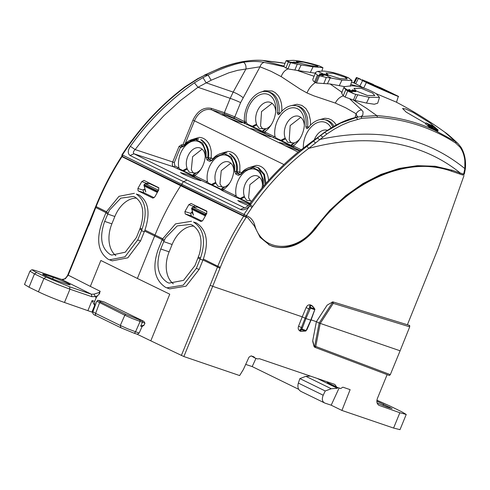 <?xml version="1.0" encoding="UTF-8"?>
<svg xmlns="http://www.w3.org/2000/svg" width="490" height="490" viewBox="0 0 490 490"><rect width="100%" height="100%" fill="white"/><g stroke="black" fill="none" stroke-linecap="round" stroke-linejoin="round"><path stroke-width="0.73" d="M250.629 201.09L248.589 197.776L249.888 184.675L259.394 177.135M221.995 187.094L219.949 183.775L221.247 170.679L230.753 163.139M193.354 173.099L191.314 169.779L192.613 156.684L202.119 149.138M291.372 143L289.204 139.987L290.172 125.538L300.756 117.343M262.732 129.005L260.564 125.991L261.538 111.542L272.122 103.347M243.996 122.8L226.803 114.868L211.723 109.858L222.478 115.113C218.963 112.921 232.854 117.765 240.014 121.287L242.489 122.825L237.73 121.6L227.734 117.68L222.007 114.654M301.044 149.683L293.902 146.192L293.816 145.444A20.862 14.014 -71.2 0 0 298.747 140.44A20.862 14.014 -71.2 0 0 304.431 123.78A20.862 14.014 -71.2 0 0 297.399 108.719A20.862 14.014 -71.2 0 0 281.242 114.47A20.862 14.014 -71.2 0 0 274.908 136.202L274.339 136.63A1.201 0.888 -64 0 1 273.053 137.457L269.763 135.846L271.129 136.82L266.401 135.608L256.374 131.681L250.641 128.656M227.734 117.68L251.113 129.109C248.289 127.253 258.99 130.83 267.277 134.634L261.538 131.387L243.72 122.874M269.763 135.846L267.277 134.634M299.549 150.877L285.009 145.677L279.282 142.651M256.374 131.681L279.753 143.105C276.93 141.255 287.624 144.826 295.911 148.629L280.942 140.875L273.053 137.457M299.911 150.583L295.911 148.629M298.398 149.842L299.739 150.724M261.985 188.056A18.822 12.642 -71.2 0 0 262.554 183.346A18.822 12.642 -71.2 0 0 262.15 178.525A18.822 12.642 -71.2 0 0 256.209 169.754A18.822 12.642 -71.2 0 0 241.313 175.34A18.822 12.642 -71.2 0 0 236.076 195.51L234.453 196.57L239.641 198.824L240.143 198.462L240.909 198.946L244.541 197.207L246.635 200.288L251.823 201.071M262.481 184.687A13.267 8.912 -71.2 0 0 258.022 176.216A13.267 8.912 -71.2 0 0 257.385 175.953A13.267 8.912 -71.2 0 0 244.994 184.559A13.267 8.912 -71.2 0 0 244.351 196.3L244.541 197.207M223.587 189.403L221.333 190.083L222.368 190.665L223.654 189.838L223.587 189.403A18.822 12.642 -71.2 0 0 228.793 184.375A18.822 12.642 -71.2 0 0 233.914 169.35A18.822 12.642 -71.2 0 0 233.516 164.53A18.822 12.642 -71.2 0 0 227.574 155.759A18.822 12.642 -71.2 0 0 212.678 161.345A18.822 12.642 -71.2 0 0 207.442 181.514L205.812 182.574L211.006 184.828L211.508 184.467L212.268 184.951L215.9 183.211L217.995 186.292L223.752 187.045L221.137 189.281L221.737 189.465L224.91 186.8A13.267 8.912 -71.2 0 0 229.559 183.266M233.846 170.692A13.267 8.912 -71.2 0 0 229.381 162.221A13.267 8.912 -71.2 0 0 228.75 161.957A13.267 8.912 -71.2 0 0 216.36 170.563A13.267 8.912 -71.2 0 0 215.716 182.305L215.9 183.211M223.752 187.045L224.843 186.831A13.267 8.912 -71.2 0 0 224.916 186.8M179.659 169.007L178.801 167.513L177.178 168.578L182.366 170.832L182.868 170.471L183.634 170.949L187.266 169.209L189.361 172.296L195.112 173.043L192.496 175.285L193.097 175.469L196.276 172.805A13.267 8.912 -71.2 0 0 200.918 169.271M205.206 156.696A13.267 8.912 -71.2 0 0 200.741 148.225A13.267 8.912 -71.2 0 0 200.11 147.962A13.267 8.912 -71.2 0 0 187.719 156.561A13.267 8.912 -71.2 0 0 187.076 168.309L187.266 169.209M195.112 173.043L196.208 172.829A13.267 8.912 -71.2 0 0 196.276 172.805M327.449 130.297A14.063 9.445 -71.2 0 0 314.255 139.938M304.333 125.446A14.063 9.445 -71.2 0 0 299.611 116.626A14.063 9.445 -71.2 0 0 298.943 116.344A14.063 9.445 -71.2 0 0 287.44 122.286A14.063 9.445 -71.2 0 0 285.186 138.088A14.063 9.445 -71.2 0 0 285.211 138.156L287.599 142.167L293.59 142.97L294.723 142.749A14.063 9.445 -71.2 0 0 299.69 139.062M275.699 111.444A14.063 9.445 -71.2 0 0 270.976 102.631A14.063 9.445 -71.2 0 0 270.302 102.349A14.063 9.445 -71.2 0 0 257.17 111.469A14.063 9.445 -71.2 0 0 256.546 124.086A14.063 9.445 -71.2 0 0 256.576 124.154L256.742 124.962L253.024 126.751L252.277 126.279L256.546 124.086M256.742 124.962L258.959 128.166L259.816 128.515L266.082 128.748A14.063 9.445 -71.2 0 0 271.056 125.066M355.072 117.618L356.132 113.772L345.695 107.794L335.319 103.072L313.814 95.838L306.997 92.947L300.48 89.321L281.199 76.618L271.062 71.313L260.031 66.799L240.614 102.606A8.005 0.502 -157.9 0 0 230.19 98.337L224.383 112.645L211.441 108.388A1.201 0.796 -71.8 0 0 211.723 109.858C208.275 108.958 205.034 109.515 201.996 111.518C198.683 113.68 196.178 116.785 194.481 120.822L283.924 164.542M274.339 136.63L265.268 132.196A1.201 0.888 -64 0 1 263.981 133.023M293.902 146.192A1.201 0.888 -64 0 1 292.616 147.018M250.935 202.297L249.771 203.276L250.372 203.46L249.349 203.571L249.771 203.276L240.909 198.946A1.201 0.888 -64 0 1 240.186 199.069L249.055 203.405M236.076 195.51L236.933 197.005L240.143 198.462L244.351 196.3M222.454 189.936L221.737 189.465L220.708 189.569L221.137 189.281L212.268 184.951A1.201 0.888 -64 0 1 211.551 185.073L220.414 189.41M207.84 183.487L208.299 183.027L211.508 184.467L215.716 182.305M208.293 183.009L207.442 181.514M194.946 175.408L192.699 176.082L193.734 176.669L195.02 175.843L194.946 175.408A18.822 12.642 -71.2 0 0 200.153 170.379A18.822 12.642 -71.2 0 0 205.279 155.348A18.822 12.642 -71.2 0 0 204.875 150.528A18.822 12.642 -71.2 0 0 198.934 141.763A18.822 12.642 -71.2 0 0 184.038 147.349A18.822 12.642 -71.2 0 0 178.801 167.513M193.813 175.941L193.097 175.469L192.074 175.573L192.496 175.285L183.634 170.949A1.201 0.888 -64 0 1 182.911 171.077L191.78 175.408M179.199 169.485L179.665 169.032L182.868 170.471L187.076 168.309M149.86 183.309L149.732 183.75M149.842 183.762L150.479 183.615M197.543 206.627L197.635 207.111L193.164 207.19A1.201 0.772 -91 0 0 192.925 207.135L198.162 206.927M242.47 215.306A2.003 1.476 116 0 0 242.391 215.202L237.264 212.758L246.648 217.346L243.683 216.17L180.712 185.735L121.973 156.678C111.781 172.511 103.145 189.201 96.065 206.749L88.678 225.706M331.093 127.951A20.862 14.014 -71.2 0 0 326.034 122.714A20.862 14.014 -71.2 0 0 310.642 127.572A20.862 14.014 -71.2 0 0 303.347 147.888M294.723 142.749L291.483 145.444L290.172 145.389M293.816 145.444L292.487 146.13L291.483 145.444L290.466 145.548M285.382 138.958L281.658 140.746L280.917 140.281L285.186 138.088M280.409 140.63L280.917 140.281L276.109 138.131L274.908 136.202M266.082 128.748L262.848 131.449L261.538 131.387M265.268 132.196L265.176 131.449A20.862 14.014 -71.2 0 0 270.113 126.445A20.862 14.014 -71.2 0 0 275.79 109.785A20.862 14.014 -71.2 0 0 275.527 105.454A20.862 14.014 -71.2 0 0 268.759 94.723A20.862 14.014 -71.2 0 0 252.601 100.468A20.862 14.014 -71.2 0 0 246.274 122.206L244.418 123.462M265.176 131.449L263.847 132.135L262.848 131.449L261.825 131.553M251.768 126.634L252.277 126.279L247.475 124.129L246.274 122.206M263.847 132.135L262.707 132.294M264.955 128.974L262.254 131.265L253.024 126.751A1.201 0.888 -64 0 1 252.301 126.879M247.475 124.129L247.015 124.625M245.704 122.635L245.319 122.445L244.038 123.272M245.319 122.445L244.436 120.283C245.031 121.783 244.743 122.641 243.567 122.837L243.806 122.904M224.659 114.115L224.383 112.645L234.826 116.865A1.201 0.888 -64 0 1 233.54 117.692M276.109 138.131L275.65 138.621M332.851 126.892A23.263 15.625 -71.2 0 0 326.94 120.491A23.263 15.625 -71.2 0 0 324.515 119.658A23.263 15.625 -71.2 0 0 308.106 127.945L306.863 128.699L305.846 126.843A23.263 15.625 -71.2 0 0 298.3 106.495A23.263 15.625 -71.2 0 0 295.874 105.662A23.263 15.625 -71.2 0 0 279.465 113.95L278.222 114.703L277.205 112.847A23.263 15.625 -71.2 0 0 269.665 92.5A23.263 15.625 -71.2 0 0 267.24 91.661A23.263 15.625 -71.2 0 0 244.345 120.062M292.487 146.13L291.342 146.29M293.59 142.97L290.895 145.261L281.658 140.746A1.201 0.888 -64 0 1 280.942 140.875M245.851 216.862L246.703 217.272M236.474 197.482L236.94 197.029M149.983 183.732L145.475 183.879A1.201 0.772 -91 0 0 145.242 183.83L149.707 183.75M246.225 216.96L245.858 216.739M245.294 216.519L245.514 216.605A1.201 0.802 -69.8 0 0 245.564 216.623L245.239 216.507A1.201 0.802 -69.8 0 1 245.19 216.482L122.647 156.641L122.371 154.95L121.967 154.803M455.792 143.147C432.26 127.976 406.155 119.364 377.459 117.312L361.853 118.292L349.897 121.698L342.051 124.975L334.327 129.109L326.836 134.027L308.7 148.415C364.137 133.347 419.366 139.901 460.22 172.995L463.656 174.085L464.857 168.609L464.832 160.64C464.251 155.275 462.646 150.785 460.012 147.165L455.792 143.147L455.522 141.573L444.638 132.073M434.33 129.826L434.802 128.668L434.33 129.826L433.95 129.807L455.522 141.573L458.138 143.686L461.066 147.325C464.698 153.511 466.131 160.671 465.359 168.799L464.306 174.189L462.505 174.948L450.953 170.998M177.178 168.578L173.656 166.857L133.954 153.787C132.882 152.788 133.28 151.392 135.136 149.591L172.731 161.97L179.028 146.467L181.478 144.783L182.274 144.954L183.089 144.397L192.919 120.185L194.481 120.822L185 144.189M190.745 139.956L199.118 137.371C202.272 137.512 204.936 138.817 207.123 141.285C209.389 143.919 210.761 147.392 211.239 151.71L211.196 158.013L208.507 157.756C209.616 150.087 207.264 144.121 201.445 139.858L200.655 139.687C206.455 143.956 208.801 149.909 207.68 157.56L206.07 157.4L206.112 151.967L202.578 142.976L195.682 139.601L187.217 142.737L183.842 145.91M212.991 158.889L211.196 158.013A2.003 1.476 -64 0 1 209.169 159.415L208.507 157.756L207.68 157.56L208.336 159.226A1.201 0.888 116 0 0 207.117 160.071L206.07 157.4M219.379 153.952L227.758 151.367C230.906 151.508 233.577 152.813 235.764 155.281C238.024 157.915 239.396 161.394 239.873 165.706L239.837 172.008L237.148 171.751C238.25 164.07 235.892 158.105 230.086 153.854L229.289 153.682C235.096 157.952 237.436 163.911 236.315 171.555L234.704 171.396L234.753 165.969L231.213 156.971L224.316 153.597L215.857 156.733L212.482 159.905M241.625 172.884L239.837 172.008A2.003 1.476 -64 0 1 237.803 173.417L237.148 171.751L236.315 171.555L236.97 173.227A1.201 0.888 116 0 0 235.757 174.066L234.704 171.396M307.922 128.166L307.561 126.916L305.846 126.843M280.286 113.184L278.926 112.921L279.282 114.17M267.24 91.661L268.814 91.998A23.453 15.754 108.8 0 1 271.258 92.843A23.453 15.754 108.8 0 1 278.926 112.921L277.205 112.847M271.68 245.913L269.132 244.89M245.613 216.641L248.087 217.952M182.972 174.109L180.498 172.578L187.443 174.581L198.487 179.199L200.961 180.73L194.016 178.728L182.972 174.109M248.43 205.629L240.247 202.107L237.773 200.569L241.411 201.415L249.416 204.404M264.208 185.41L263.344 185.398L263.387 179.965L259.853 170.967L252.956 167.598L244.492 170.728L241.123 173.901M265.059 184.411L263.865 174.771L257.93 167.678L255.707 166.912C249.055 166.674 244.069 169.013 240.743 173.938L238.33 175.328L235.757 174.066M227.066 152.917C220.42 152.672 215.435 155.018 212.109 159.942L209.696 161.333L207.117 160.071M198.432 138.915C191.78 138.676 186.794 141.022 183.468 145.947L181.055 147.337L180.589 147.104L174.293 162.607L174.942 166.03L178.464 167.752M205.151 216.274L204.998 215.741A1.201 0.613 -16 0 0 205.402 215.833M206.553 213.83L206.296 213.609L206.682 213.603M205.99 214.798L205.237 214.467L205.071 214.871L191.939 208.458L191.835 207.882L192.925 207.135M205.769 215.184L205.071 214.871A1.201 0.888 -64 0 0 204.998 215.741L191.872 209.328L193.464 215.196M193.219 214.932L191.872 209.328A1.201 0.888 -64 0 1 191.939 208.458L191.835 207.882M157.933 191.339L157.547 191.161L157.382 191.566L144.256 185.147L144.146 184.577L145.242 183.83M157.719 191.719L157.382 191.566A1.201 0.888 -64 0 0 157.308 192.429M145.536 191.621L144.183 186.016L145.775 191.89M158.527 190.304A1.201 0.888 -64 0 0 157.547 191.161L144.146 184.577M157.308 192.435L144.183 186.016A1.201 0.888 -64 0 1 144.256 185.147L144.415 184.742A1.201 0.888 -64 0 1 145.475 183.879L158.552 190.267M192.105 208.048A1.201 0.888 -64 0 1 193.164 207.19L206.296 213.609A1.201 0.888 -64 0 0 205.237 214.467L192.105 208.048M121.961 154.791C121.71 155.526 121.918 156.132 122.58 156.61L122.647 156.641M314.072 76.281L297.05 70.389L298.422 70.597L301.148 64.956L290.515 62.689L287.942 68.906L283.759 66.658L264.392 62.444C262.334 62.757 260.876 64.208 260.031 66.799L237.736 70.309L228.965 72.771L211.141 80.231L197.985 87.281L180.589 100.444L163.85 115.713L148.433 132.502L135.136 149.591L130.383 146.283C127.688 150.442 127.572 153.517 130.046 155.495L133.954 153.787L187.039 180.05L183.266 181.839L181.686 184.234L243.989 214.406L244.118 216.029L245.239 216.507A1.201 0.802 -69.8 0 0 246.378 215.722L251.952 207.484L249.722 205.935L247.621 207.901C245.025 209.793 242.63 210.314 240.431 209.451L244.461 207.736M244.345 207.711L244.32 207.705C244.198 208.642 245.845 207.613 249.251 204.636L250.366 204.918L243.989 214.406L246.709 215.839C250.586 217.346 253.244 220.371 254.678 224.916L254.083 225.18M298.422 70.597L315.352 73.2M284.133 66.187L262.701 60.417L285.021 63.339M393.635 94.074C410.289 101.816 381.208 89.547 366.349 82.559L358.429 78.418L355.703 83.802L353.645 82.865L356.401 77.487L357.535 77.904M355.703 83.802L363.948 88.108M376.112 93.651L395.987 101.981C413.07 110.924 429.399 121.036 444.975 132.318M344.752 86.663L330.082 83.955L342.161 92.439M366.465 103.065L374.293 104.241L377.698 103.2L379.487 97.381L369.233 97.338L366.465 103.065L354.993 100.438L357.718 94.803L355.765 94.331L353.443 100.064L354.993 100.438M335.319 103.072C337.169 99.427 339.784 97.032 343.159 95.887L345.15 97.069L353.443 100.064L366.195 108.082L376.841 115.622C396.306 116.951 414.877 121.471 432.548 129.182L425.553 123.976L426.012 122.849L434.103 126.536L438.14 130.071L437.497 131.283L434.361 129.593M425.761 123.468L406.241 112.155L402.553 108.511L405.72 108.976L413.346 112.571L430.324 123.113L433.864 126.42M319.498 139.552C377.012 126.886 425.467 136.575 464.857 168.609L465.151 168.872M464.496 170.839L464.814 171.047M462.444 174.918L464.116 174.06M452.007 170.183L460.214 173.007L459.106 173.785L450.892 170.979A1.201 0.796 -71.1 0 0 452.001 170.195L435.175 166.263L417.437 165.669L399.209 168.413L380.901 174.428L362.949 183.585L345.75 195.663L329.715 210.394L315.107 227.74M306.997 92.947C308.908 88.39 311.75 84.911 315.523 82.516L316.528 83.006L330.076 83.955M343.159 95.887L341.61 92.959M281.199 76.618C282.601 72.759 284.874 70.199 288.004 68.931L297.05 70.389M327.443 83.668L330.236 77.904L326.297 77.469L318.414 75.521L315.523 82.516L314.519 82.026C312.865 80.789 312.418 79.607 313.171 78.48M308.927 127.186L307.561 126.916A23.453 15.754 108.8 0 0 299.898 106.838A23.453 15.754 108.8 0 0 297.454 105.999L295.874 105.662M349.811 98.943L361.589 109.956C359.341 110.17 357.522 111.444 356.132 113.772L357.351 116.883M264.392 62.444C258.677 61.213 251.67 61.146 243.377 62.23C245.282 63.32 246.164 65.525 246.023 68.845L233.173 92.089L230.19 98.337L197.985 87.281L194.389 82.822C169.356 100.358 148.017 121.508 130.383 146.283M244.32 207.705L187.039 180.05M249.251 204.636C260.79 188.332 274.112 173.344 289.204 159.667L297.13 152.843L312.583 141.12L313.551 141.077L306.979 146.32C284.659 163.268 265.788 182.807 250.366 204.918L252.644 206.511C268.771 183.768 287.459 164.401 308.7 148.415L306.979 146.32M121.967 154.791C139.773 127.608 160.775 104.958 184.987 86.828L185.52 86.834C161.277 104.989 140.226 127.688 122.371 154.95L181.686 184.234L181.857 185.875L244.118 216.029M185.52 86.84L198.089 78.786L204.789 75.215L208.072 75.001L217.137 70.738L226.227 67.136L235.078 64.282L243.377 62.23M242.997 97.608A8.005 1.519 -151.1 0 0 233.173 92.089L206.143 82.81L202.995 77.628L208.072 75.001L211.141 80.231M202.995 77.628L194.389 82.822M358.429 78.418L356.401 77.487M283.759 66.658L283.863 66.297M184.987 86.828L197.678 78.706L204.789 75.215C226.931 64.141 246.237 59.21 262.701 60.417L262.511 60.405M310.342 72.434L313.061 66.793L322.928 67.638L319.149 65.856C309.968 62.983 301.43 61.14 293.535 60.337L286.136 60.674L288.396 61.991L285.872 68.098M301.148 64.956L313.061 66.793M339.221 85.738L341.959 80.078L352.004 80.544L348.586 77.886C339.815 73.99 331.461 71.718 323.516 71.062L317.692 71.375L315.738 72.306L313.067 78.688M397.402 95.942L398.297 96.45L396.502 102.281M330.236 77.904L341.953 80.078M379.487 97.381L376.424 93.853C368.088 88.953 359.905 86.258 351.887 85.768L345.285 86.528L344.011 87.189L343.943 87.747L345.781 89.701L343.214 95.918M369.233 97.338L357.718 94.803M361.589 109.956L363.078 111.8L362.796 115.168L360.959 116.602L376.841 115.622L377.459 117.312M432.548 129.182L433.227 128.166L433.828 128.454L433.362 129.587L433.944 129.807L434.403 128.674L434.789 128.692M432.768 129.299L433.362 129.587M432.639 129.231L433.099 128.098L426.012 122.849M432.505 129.158L432.964 128.031M432.364 129.09L432.823 127.957M432.223 129.011L432.682 127.878M432.082 128.931L432.541 127.804M431.935 128.852L432.394 127.719M431.788 128.772L432.247 127.639M431.647 128.686L432.107 127.553M431.506 128.601L431.966 127.474M431.365 128.521L431.825 127.388M431.225 128.435L431.684 127.302M431.09 128.349L431.543 127.216M430.949 128.264L431.408 127.131M430.814 128.178L431.274 127.045M430.679 128.086L431.139 126.959M430.545 128L431.004 126.873M430.416 127.915L430.875 126.781M430.281 127.823L430.741 126.69M430.153 127.731L430.612 126.604M430.03 127.639L430.483 126.512M429.902 127.547L430.361 126.42M429.779 127.455L430.238 126.328M429.657 127.363L430.116 126.236M429.534 127.271L429.993 126.138M429.412 127.173L429.871 126.046M429.332 127.106L429.791 125.979M429.228 127.026L429.687 125.899M429.111 126.928L429.571 125.801M437.662 131.259L438.127 130.126L437.65 131.271M437.631 131.277L438.109 130.138M437.607 131.283L438.091 130.144M437.576 131.289L438.066 130.15M437.539 131.283L438.036 130.156M437.497 131.277L437.999 130.156M437.448 131.271L437.956 130.15M437.399 131.259L437.907 130.138M437.337 131.246L437.858 130.126M437.27 131.222L437.797 130.107M437.202 131.197L437.735 130.089M437.123 131.167L437.662 130.064M437.043 131.13L437.582 130.034M436.951 131.093L437.503 129.997M436.86 131.051L437.411 129.96M436.755 131.001L437.319 129.917M436.639 130.946L437.215 129.868M436.523 130.891L437.098 129.813M436.4 130.83L436.982 129.758M436.278 130.763L436.86 129.697M436.149 130.695L436.737 129.63M436.02 130.622L436.615 129.562M435.892 130.548L436.48 129.495M435.751 130.475L436.351 129.415M435.616 130.389L436.21 129.342M435.469 130.303L436.076 129.256M435.328 130.218L435.935 129.176M435.187 130.132L435.788 129.09M435.047 130.046L435.647 128.999M434.906 129.954L435.506 128.913M434.771 129.868L435.365 128.827M434.63 129.776L435.23 128.735M434.495 129.685L435.089 128.643M434.305 129.844L434.765 128.711M434.275 129.856L434.734 128.723M434.226 129.862L434.685 128.729M434.171 129.856L434.63 128.723M434.103 129.844L434.563 128.717M434.03 129.826L434.489 128.699M344.011 87.189L343.943 87.747L353.811 93.749L347.673 90.969L345.15 97.069M321.244 74.064L320.919 74.872L319.247 74.057L322.224 74.204L321.869 74.566L323.719 75.472L322.506 75.656L320.907 74.866L318.414 75.521L317.41 75.031L314.519 82.026M315.738 72.306C314.954 72.704 315.511 73.61 317.41 75.031M290.515 62.689L288.396 61.991M283.735 66.438L286.136 60.668L295.139 63.89M361.853 118.292L360.959 116.602L355.477 117.52L357.786 116.626M355.428 117.533L355.458 117.52C345.879 119.633 335.436 124.662 324.153 132.6L340.409 123.192L356.291 117.502L357.663 119.37M353.811 93.749L355.765 94.331M347.673 90.969L345.781 89.701M312.583 141.12L320.613 135.46L313.551 141.077L315.407 142.909M380.92 87.882L392.074 93.229L393.782 94.154L391.051 93.1L369.901 83.747L366.477 81.818L380.92 87.882M362.147 79.735L371.163 83.502M298.765 62.898L296.205 61.581L303.573 62.169L315.431 65.133L318.016 66.377L310.66 65.709L298.765 62.898M295.642 62.524L291.134 62.255L298.373 62.983L294.545 62.126L293.467 62.052L295.543 62.775M322.224 74.204L326.358 74.743L324.374 73.978L326.279 74.707M317.692 71.375L325.268 74.86L326.358 74.743M328.227 74.903L325.93 72.967L333.31 73.316L344.856 77.157L347.19 79.019L339.833 78.596L326.383 74.443M327.345 74.823L327.926 75.448L326.26 75.356L331.405 78.082M326.26 75.356L322.077 74.584M356.04 90.889L354.001 88.323L361.491 88.427L372.706 93.131L374.795 95.617L367.347 95.464L356.04 90.889M352.659 90.521L354.552 90.938L352.347 89.817L354.791 90.54L355.299 90.828L354.968 91.648L353.18 91.128L353.21 91.569L352.053 91.569L349.627 90.815L348.5 89.823L349.303 89.578L350.295 90.148L349.836 90.252L350.032 90.528L351.244 90.962L352.267 90.919L351.593 90.393L352.659 90.521L352.23 91.587M355.887 91.428L355.299 90.828M355.856 91.526L354.974 91.648M354.331 91.52L354.472 91.06M354.564 90.999L354.344 91.526M433.828 128.454L434.201 128.607L433.742 129.74M434.201 128.607L433.852 129.77M434.085 128.564L433.626 129.697M433.962 128.509L433.497 129.648M433.711 128.398L433.252 129.538M433.595 128.343L433.136 129.483M433.479 128.288L433.013 129.427M433.356 128.227L432.891 129.36M435.567 128.601L432.229 126.102L434.091 126.977L435.022 127.755L434.851 128.19M435.69 128.313L435.022 127.755M432.119 126.518L433.08 127.449L431.764 126.922L428.707 124.527L430.882 125.489L432.113 126.518L431.917 127.008M319.468 139.558L317.44 137.923M295.642 62.781L295.795 62.401M295.819 62.794L295.966 62.438M296.003 62.806L296.138 62.475M296.18 62.818L296.309 62.506M321.954 74.162L321.538 75.178M321.697 74.119L321.318 75.068M322.512 74.253L322.365 74.621M322.818 74.315L322.671 74.664M323.137 74.376L322.996 74.719M324.098 74.933L324.147 74.596M324.227 74.621L325.164 75.148M320.025 74.002L319.878 74.364M320.184 73.996L320.013 74.431M320.35 74.002L320.148 74.498M320.521 74.002L320.288 74.566M320.693 74.015L320.435 74.639M320.864 74.027L320.582 74.713M321.048 74.039L320.742 74.786M321.465 74.088L321.109 74.964M326.573 74.86L326.695 74.553M326.524 75.399L326.848 74.609M326.689 75.423L326.989 74.67M326.842 75.442L327.136 74.725M327.002 75.46L327.271 74.792M327.155 75.472L327.406 74.854M327.541 74.921L327.314 75.484M327.663 74.982L327.455 75.491M327.761 75.05L327.583 75.491M327.853 75.105L327.694 75.484M327.92 75.16L327.792 75.478M321.869 74.566L321.612 75.215M353.07 89.946L352.929 90.301M353.18 89.97L353.033 90.344M353.29 89.995L353.143 90.362M353.394 90.025L353.253 90.381M353.498 90.05L353.357 90.399M353.596 90.08L353.462 90.423M353.7 90.111L353.566 90.448M353.798 90.142L353.664 90.479M353.902 90.172L353.768 90.509M354.001 90.209L353.866 90.54M354.105 90.246L353.97 90.577M354.203 90.283L354.068 90.619M354.301 90.325L354.166 90.662M354.399 90.368L354.258 90.711M354.503 90.411L354.356 90.766M354.601 90.454L354.448 90.834M354.699 90.497L354.527 90.907M354.791 90.54L354.386 91.538M354.882 90.589L354.484 91.563M354.968 90.632L354.582 91.581M355.054 90.681L354.68 91.599M355.14 90.73L354.778 91.618M355.219 90.779L354.87 91.636M355.379 90.877L355.06 91.654M355.495 90.962L355.213 91.667M355.605 91.042L355.348 91.673M355.691 91.115L355.464 91.667M355.765 91.189L355.575 91.654M355.82 91.256L355.666 91.636M353.18 91.128L352.984 91.618M353.229 91.177L353.057 91.606M353.272 91.226L353.125 91.593M348.672 89.664L348.531 90.007M348.745 89.639L348.568 90.068M348.831 89.615L348.617 90.129M348.929 89.597L348.684 90.203M349.039 89.584L348.764 90.27M349.168 89.578L348.856 90.344M348.96 90.423L349.303 89.578M349.633 90.815L349.829 90.325L349.621 90.809M349.842 90.35L349.652 90.822M349.86 90.374L349.67 90.834M349.878 90.405L349.701 90.846M349.909 90.43L349.738 90.864M349.946 90.46L349.774 90.883M349.989 90.497L349.823 90.907M350.032 90.528L349.872 90.926M350.093 90.564L349.934 90.956M350.148 90.601L349.995 90.981M350.215 90.632L350.062 91.005M350.283 90.668L350.13 91.036M350.356 90.699L350.203 91.067M350.43 90.73L350.283 91.091M350.509 90.76L350.362 91.122M350.595 90.791L350.448 91.152M350.681 90.822L350.534 91.183M350.773 90.846L350.626 91.213M350.865 90.877L350.718 91.244M350.963 90.901L350.809 91.275M351.054 90.926L350.901 91.299M351.146 90.944L350.993 91.33M351.244 90.962L351.085 91.354M351.336 90.975L351.171 91.379M351.434 90.987L351.263 91.403M351.526 90.999L351.355 91.428M351.624 91.011L351.446 91.446M351.716 91.017L351.532 91.471M351.802 91.024L351.612 91.483M351.881 91.024L351.691 91.501M351.955 91.024L351.753 91.514M352.022 91.017L351.814 91.526M352.077 91.011L351.863 91.532M352.126 90.999L351.906 91.544M352.169 90.993L351.943 91.55M352.206 90.975L351.973 91.55M352.267 90.919L352.01 91.556M352.733 90.57L352.31 91.599M352.8 90.613L352.396 91.606M352.874 90.656L352.482 91.612M352.947 90.693L352.573 91.618M353.021 90.736L352.659 91.624M353.1 90.772L352.751 91.624M353.174 90.803L352.843 91.624M353.253 90.84L352.935 91.618M353.737 90.993L353.615 91.299M353.817 91.011L353.688 91.324M353.89 91.03L353.762 91.348M353.97 91.042L353.835 91.373M354.043 91.054L353.902 91.397M354.117 91.06L353.97 91.422M354.19 91.067L354.043 91.44M354.252 91.073L354.099 91.459M354.307 91.073L354.148 91.471M354.356 91.073L354.19 91.483M354.399 91.067L354.227 91.495M354.442 91.067L354.264 91.508M434.091 126.977L433.883 127.48M430.882 125.489L430.624 126.12M432.272 126.653L432.088 127.1M432.413 126.769L432.247 127.186M432.541 126.879L432.394 127.253M432.652 126.984L432.517 127.314M324.313 74.976L324.435 74.664M326.126 75.001L326.003 75.307M326.199 75.007L326.077 75.319M326.279 75.013L326.15 75.331M326.346 75.019L326.211 75.344M326.407 75.019L326.273 75.356M326.463 75.019L326.322 75.362M326.512 75.013L326.365 75.374M326.554 75.013L326.401 75.38M326.585 75.007L326.432 75.38M326.616 74.995L326.456 75.386L326.634 74.988M369.123 82.626L367.831 82.124M367.849 82.081L365.816 81.236M145.126 190.12L143.527 189.336L144.844 189.789M192.815 213.426L191.094 212.587L191.614 212.764L192.221 211.245M463.252 175.071L451.149 171.108C409.371 155.44 351.263 179.842 315.97 228.162C303.188 244.228 288.763 250.31 272.716 246.421L269.653 245.153L260.129 237.368L254.316 225.896L247.922 217.872L246.648 217.346M464.024 175.5L438.097 248.602L407.398 324.754M122.292 156.616L132.423 161.516M123.456 157.051L122.635 156.733M200.98 221.517L185.183 213.928L184.92 211.545L188.84 204.649L194.077 206.578L195.032 205.408M148.158 182.47L147.3 183.621L141.794 181.588L137.886 188.466L138.076 190.824L152.819 198.095M143.527 189.336L143.196 190.151L143.656 192.595L154.142 197.715M152.954 198.125L154.852 196.845L158.742 189.936L158.576 187.596L143.913 180.381M191.094 212.587L190.763 213.401L191.229 215.845L202.143 221.18M200.839 221.486L202.934 220.255L206.817 213.371L206.584 211.006L191.026 203.466M246.262 217.217C236.051 233.032 227.409 249.716 220.341 267.271L212.691 286.319L302.238 316.852L306.115 307.561C307.199 305.411 308.62 304.517 310.391 304.872L312.161 305.882M311.125 319.884L316.399 321.685L327.167 305.117L332.036 302.324L327.167 305.117M143.993 180.418L141.794 181.588M191.112 203.503L188.84 204.649M97.381 295.874L96.126 297.914L95.354 296.566L97.381 295.874L99.011 294.294L100.162 291.256A1547.941 97.198 -157.9 0 1 90.338 286.393L100.86 260.478L137.378 278.449L155.054 234.918C162.123 217.707 170.673 201.317 180.712 185.735M140.165 228.181L136.41 237.521L125.275 252.191L111.696 255.094L110.17 254.469C101.136 248.185 99.292 237.154 104.646 221.382L109.49 210.088L120.81 198.156L133.488 196.441L134.75 196.974C142.67 202.113 144.74 211.717 140.961 225.78L140.165 228.181L142.088 229.093C147.606 212.213 145.665 200.532 136.263 194.058L139.129 194.959C148.556 201.476 150.491 213.181 144.93 230.092A30.564 20.531 108.8 0 1 144.568 231.047L162.202 239.635M203.35 259.045C209.046 241.913 206.731 229.884 196.404 222.956L193.538 222.05C203.834 228.91 206.155 240.909 200.496 258.052A30.527 20.5 108.8 0 1 200.122 259.008A30.527 20.5 108.8 0 1 200.061 259.155L202.921 260.135A30.594 20.549 108.8 0 0 202.976 259.994A30.594 20.549 108.8 0 0 203.35 259.045L217.805 266.248L210.155 285.284L212.691 286.319L183.866 356.542L239.635 375.56L243.377 369.497L249.006 357.155L251.125 355.881L253.881 356.824L255.063 358.068L251.346 355.961M243.683 216.17C233.51 232.015 224.886 248.712 217.805 266.248L220.341 267.271M244.914 216.402L247.928 217.872M387.137 374.636L377.386 398.486C376.289 401.965 376.969 404.305 379.438 405.506L399.865 412.739L393.586 428.058L341.916 410.442L331.185 405.193L324.888 403.092C322.218 401.763 321.654 399.142 323.204 395.228L325.231 390.977L331.265 388.741L337.39 388.288L337.751 387.529M378.923 405.279L378.458 404.973M332.036 302.324L332.318 302.759L319.162 323.033L316.399 321.685L312.736 340.654L313.018 341.836M314.402 310.776L314.886 309.49L314.598 308.89L310.464 307.444L309.57 307.487L310.446 308.192L310.464 307.444C310.274 304.547 311.652 305.031 314.598 308.89L314.58 309.637L310.446 308.192L305.938 318.58L302.238 316.852L298.545 326.199C297.834 328.471 298.269 330.003 299.862 330.793M327.583 382.708L336.832 387.216L334.786 384.411L259.394 358.704L257.605 358.937L255.063 358.068M336.832 387.216L340.697 388.533L342.859 387.167L350.13 389.648L341.916 410.442M390.31 374.642L389.403 375.493L314.696 347.257L314.035 346.473L314.666 346.234L319.162 323.033L400.103 350.791L390.31 374.642L315.762 346.467L314.923 347.294M409.677 325.464L409.144 325.642L409.677 325.464L409.714 326.842L400.103 350.791M306.115 307.561L308.749 308.847L309.57 307.487L309.692 305.736L311.034 305.184M140.556 240.945L127.81 257.826L112.259 260.852L109.472 259.829L124.999 256.803L137.708 239.965L140.556 240.945L144.568 231.047M376.908 400.208L389.758 405.922L401.702 411.759L406.235 414.46L399.999 429.663L393.586 428.058M255.976 358.38L252.185 366.581L298.698 389.317M252.185 366.581L245.692 364.407M137.255 334.272A1547.941 97.198 -157.9 0 0 150.81 340.838L183.866 356.542M92.757 312.491A1547.941 97.198 -157.9 0 1 91.924 312.081L64.472 302.483C55.235 299.219 46.556 295.66 38.422 291.807L29.014 287.207L24.5 284.457L29.964 271.142L34.472 273.898L36.627 272.526C30.741 269.537 31.311 269.194 38.336 271.497A2.003 1.348 -71.2 0 0 38.232 271.454A2.003 1.348 -71.2 0 0 38.122 271.423M100.162 291.391L98.974 292.579L94.013 294.135L91.379 294.233L61.679 279.459A2.003 1.348 -71.2 0 0 61.575 279.41A2.003 1.348 -71.2 0 0 61.464 279.386M38.336 271.497L61.679 279.459L65.274 278.828L68.11 275.319L88.414 225.78M109.472 259.829L108.21 259.29C98.098 252.172 96.034 239.855 102.03 222.338L105.785 213.077A30.527 20.5 108.8 0 1 105.846 212.93A30.527 20.5 108.8 0 1 106.244 211.986L108.112 212.881M134.395 193.305L119.009 196.312L106.244 211.986M142.088 229.093A30.49 20.482 108.8 0 1 141.72 230.073A30.49 20.482 108.8 0 1 141.463 230.71L137.708 239.965M166.839 287.857L169.62 288.88L186.065 286.154L199.161 269.396L196.306 268.416L183.242 285.137L166.839 287.857L165.485 287.287C154.626 280.035 152.133 267.571 158.019 249.894L161.78 240.639A30.49 20.482 108.8 0 1 162.043 240.002A30.49 20.482 108.8 0 1 162.46 239.053L175.536 223.881L191.541 221.26M301.834 331.307L300.505 331.105L299.813 330.07L300.836 329.004L301.944 329.121L300.29 330.774L301.92 331.313L305.607 331.032L306.103 330.517L301.944 329.121L305.938 318.58L310.795 320.166L306.023 330.738L305.607 331.032L301.454 329.641L300.836 329.004L308.749 308.847L309.79 309.282M300.505 331.105L299.611 330.683M326.805 381.692L327.7 382.751L336.232 386.733M339.123 388L331.185 405.193M406.235 414.46L399.865 412.739M376.835 401.114L392.147 408.58L386.892 406.994L377.098 402.958M332.318 302.759L333.267 303.359L333.053 301.926L332.098 302.012M199.161 269.396L202.921 260.135M150.81 340.838L169.754 294.184L137.378 278.449M133.856 333.084L137.206 334.247L139.166 333.084L142.033 326.628L144.127 325.072L144.948 323.21L143.846 321.354A1547.941 97.198 -157.9 0 1 133.666 316.405A1547.941 97.198 -157.9 0 1 114.25 306.918A1547.941 97.198 -157.9 0 1 104.431 302.091L103.415 301.822M137.206 334.247L133.758 333.059A2.003 1.268 109.2 0 1 133.666 333.016L120.944 327.786L120.295 325.452L127.596 328.753L139.166 333.084M94.693 301.393L94.662 305.442L92.059 300.56L94.693 301.393L96.126 297.914M91.924 312.081L94.662 305.442M300.756 391.326L324.888 403.092M310.384 376.093L305.882 376.332L299.868 378.586L298.343 383.076C297.277 387.229 298.232 390.04 301.221 391.522M92.892 311.787L95.611 313.392A2.003 1.476 -64 0 0 96.138 315.67C93.468 314.825 92.377 313.539 92.886 311.799L96.806 301.209L124.821 315.229A1.201 0.888 -64 0 1 126.108 314.402L100.799 302.036L99.513 302.863L95.611 313.392L120.295 325.452L124.821 315.229L132.147 318.482L144.918 323.192M94.013 294.135L95.354 296.566L91.82 296.689L69.954 289.204L56.522 284.09L43.91 278.51L38.422 291.807M59.572 281.56A11.013 0.692 -157.9 0 1 45.178 275.668A11.013 0.692 -157.9 0 1 42.691 274.155A11.013 0.692 -157.9 0 1 46.219 275.037L53.239 277.432A11.013 0.692 -157.9 0 1 67.638 283.324A11.013 0.692 -157.9 0 1 70.119 284.837A11.013 0.692 -157.9 0 1 66.591 283.955L59.572 281.56M317.165 378.402L337.39 388.288M193.991 226.135A27.195 18.265 -71.2 0 0 172.125 244.492L169.142 251.848L160.745 248.975C155.471 264.808 157.7 275.974 167.445 282.467L169.075 283.122L183.548 280.366L194.989 265.537L199.418 254.041C203.001 240.002 200.539 230.312 192.025 224.965L190.677 224.402L177.251 225.89L165.547 237.797L163.997 240.982L162.043 240.002M196.306 268.416L200.061 259.155M160.745 248.975L163.997 240.982M409.714 326.842L333.267 303.359L320.221 323.467L315.762 346.467L314.666 346.234M144.091 325.054L140.685 326.126L142.425 322.2L142.186 320.748L139.877 319.976L140.115 321.428L135.516 331.816A2.003 1.268 109.2 0 1 133.758 333.059L120.944 327.786M142.541 326.003L140.685 326.126L142.033 326.628M98.974 292.579L99.433 293.43L99.782 293.038M99.593 293.498L99.011 294.288M305.882 376.332L331.265 388.741M299.868 378.586L325.231 390.977M136.637 198.138A27.195 18.265 -71.2 0 0 114.85 216.494L111.867 223.85A27.195 18.265 -71.2 0 0 115.879 255.676M169.142 251.848A27.195 18.265 -71.2 0 0 173.319 283.79M149.395 183.756L149.621 183.193M191.719 212.507L192.693 212.979M197.084 207.062L197.305 206.511M285.009 145.677L298.079 152.065M158.968 187.976L149.946 183.805M207.037 211.478L197.635 207.111M244.841 121.759L234.826 116.865L240.614 102.606M211.441 108.388C203.699 106.887 197.525 110.82 192.919 120.185M248.02 167.954L256.393 165.363C259.547 165.504 262.211 166.808 264.398 169.277C266.664 171.91 268.036 175.389 268.514 179.708L268.575 180.393M263.357 186.421L263.344 185.398M240.841 174.397L238.33 175.328M212.207 160.401L209.696 161.333M183.566 146.406L181.055 147.337M195.02 175.843L207.099 181.747M223.654 189.838L235.739 195.743M249.974 204.079L249.349 203.571M239.641 198.824L240.186 199.069M221.333 190.083L220.708 189.569M211.006 184.828L211.551 185.073M192.699 176.082L192.074 175.573M182.366 170.832L182.911 171.077M260.968 92.187L264.471 90.772L264.349 91.44M264.471 90.772L272.232 90.987L275.282 92.671L277.922 95.342C280.403 98.717 281.719 103.016 281.873 108.247L281.805 111.199M290.105 105.926L297.105 104.26L301.926 105.436L305.95 108.584L308.933 113.704L310.391 120.222L310.44 125.195M318.745 119.921L324.821 118.268L328.398 118.629L331.577 119.989L334.425 122.396L336.275 124.968M184.344 144.893L183.089 144.397M198.818 139.007L190.824 140.618L184.595 146.063M211.411 160.518L208.336 159.226L211.264 160.561M240.051 174.514L236.97 173.227L239.898 174.556M265.947 183.382L264.435 174.342L258.72 167.85L255.707 166.912M324.515 119.658L326.089 119.995A23.453 15.754 108.8 0 1 328.533 120.84A23.453 15.754 108.8 0 1 333.966 126.249M234.453 196.57L222.368 190.665M205.812 182.574L193.734 176.669M179.028 146.467L180.589 147.104L181.821 146.271L182.623 146.559M174.942 166.03L173.656 166.857C172.278 165.92 171.966 164.285 172.731 161.97L174.293 162.607M246.556 217.046L245.564 216.623A1.201 0.802 -69.8 0 0 246.709 215.839M350.803 84.445L363.721 87.992L366.349 82.559L369.901 83.747M450.831 170.949A1.201 0.796 -71.1 0 0 450.892 170.979C438.593 166.79 425.553 165.449 411.772 166.949C375.389 171.812 343.276 192.098 315.438 227.807C306.807 238.936 296.726 245.398 285.198 247.181C279.227 247.946 273.69 247.101 268.594 244.639M181.478 144.783L181.821 146.271L182.617 146.443A1.201 0.79 -77.7 0 1 182.274 144.954M315.199 227.427C296.622 253.765 261.703 252.313 254.678 224.916M130.046 155.495L240.431 209.451M252.644 206.511L251.952 207.484M362.606 80.599L359.88 85.983M357.038 77.794L354.325 83.184M297.197 64.306L294.839 70.101M428.971 126.812L429.43 125.685M428.817 126.683L429.277 125.556M428.646 126.543L429.105 125.416M428.456 126.383L428.915 125.256M428.248 126.212L428.707 125.079M428.021 126.022L428.481 124.895M427.776 125.82L428.236 124.687M326.297 77.469L323.78 83.661M319.419 76.017L316.528 83.006M344.856 77.157L348.586 77.886M322.12 74.688L322.555 74.645M326.836 134.027L324.815 132.367L320.613 135.46L322.702 137.09M323.48 74.449L323.339 74.78M323.749 74.511L323.614 74.835M323.994 74.566L323.865 74.884M434.661 128.062L434.844 127.608M435.187 127.89L435.022 128.3M435.334 128.013L435.181 128.392M435.469 128.129L435.328 128.478M435.586 128.227L435.457 128.545M431.733 126.898L431.941 126.371M137.886 188.466L143.196 190.151M184.92 211.545L190.763 213.401M315.97 228.162L315.382 227.875M95.954 207.619L105.981 212.611M96.328 206.682L106.385 211.68M132.508 161.559C163.942 177.435 198.86 194.506 237.264 212.758L133.893 162.245M144.93 230.092L162.619 238.704M143.656 192.595L138.076 190.824M191.229 215.845L185.183 213.928M219.967 268.208L202.976 259.994M68.38 275.233L90.338 286.393M29.014 287.207L34.472 273.898L43.91 278.51L46.066 277.138L69.513 286.748L91.379 294.233L91.82 296.689M141.463 230.71L144.317 231.69M314.317 310.825L310.709 320.209M312.736 340.654L314.188 346.277M298.545 326.199L302.226 327.908M181.331 355.513L210.155 285.284M298.343 383.076L323.204 395.228M383.59 404.127L383.045 405.487M389.654 407.092L389.342 407.876M96.267 315.719A2.003 1.476 -64 0 1 96.138 315.67L120.822 327.73M92.059 300.56L87.955 310.513M64.472 302.483L69.954 289.204A2.003 1.329 -71.1 0 0 69.96 289.192L69.513 286.748M53.239 277.432L52.62 278.933M46.219 275.037L45.833 275.986M36.627 272.526L46.066 277.138M139.803 229.161L141.72 230.073M105.846 212.93L107.708 213.824M200.496 258.052L198.432 257.023M164.419 240.033L162.46 239.053M200.122 259.008L198.058 257.979M101.308 301.148A1.201 0.851 107.8 0 1 101.387 301.166A1.201 0.851 107.8 0 1 101.467 301.197L104.431 302.091M101.467 301.197L98.38 300.517L100.799 302.036M126.108 314.402L139.877 319.976M143.846 321.354L142.186 320.748M103.574 301.877L101.387 301.166C95.575 299.666 98.502 300.419 96.8 301.228M107.629 214.026L114.85 216.494M104.646 221.382L111.867 223.85M172.125 244.492L163.734 241.619M445.036 132.355C447.076 133.592 451.431 137.359 458.113 143.662M122.58 156.61L181.857 185.875M351.544 82.038L353.658 82.847M462.505 174.948L459.106 173.785M191.627 209.059L191.67 208.293M143.938 185.747L143.98 184.981M282.338 62.836L262.609 60.405C251.542 59.743 239.61 61.501 226.803 65.684L221.345 67.596L204.373 75.142M321.863 71.093L322.928 67.638M352.004 80.544L350.234 86.295M341.561 93.069L343.974 87.275M357.296 77.812L360.34 79.006M373.527 84.525L370.164 83.067M397.586 96.04L392.074 93.229M319.995 135.699L324.153 132.6M368.021 82.155L367.384 81.885M29.964 271.142L31.568 269.868C32.934 270.039 30.539 269.016 38.232 271.454L61.575 279.41C63.731 280.011 65.783 278.565 67.736 275.074L95.691 206.517C102.765 188.969 111.408 172.278 121.612 156.445M240.492 214.289L237.368 212.801M314.899 309.447L314.77 308.976C313.171 306.716 312.014 305.49 311.297 305.295M300.266 331.007C299.219 331.313 301.056 331.332 305.766 331.056L307.01 329.531L310.972 320.282L314.899 309.46M312.736 341.45L314.035 346.473M409.622 325.434L332.967 301.895"/></g></svg>
